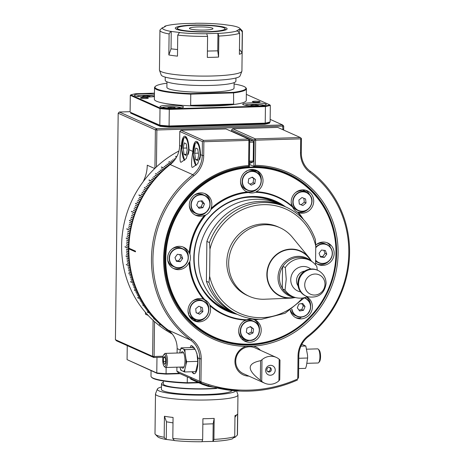 <?xml version="1.0" encoding="UTF-8"?>
<svg xmlns="http://www.w3.org/2000/svg" width="465" height="465" viewBox="0 0 465 465"><rect width="100%" height="100%" fill="white"/><g stroke="black" fill="none" stroke-linecap="round" stroke-linejoin="round"><path stroke-width="0.7" d="M190.894 377.929L190.743 379.173L191.115 378.057M240.08 391.088L208.25 386.38L202.566 384.456L190.743 379.173M306.296 296.193L305.598 295.88A14.142 13.38 -65.9 0 1 297.873 283.377A14.142 13.38 -65.9 0 1 317.159 270.072L317.857 270.386A14.142 13.38 -65.9 0 1 319.536 271.298C323.809 274.228 326 278.273 326.099 283.452C324.465 293.752 318.461 298.216 308.092 296.839A14.142 13.38 -65.9 0 1 306.296 296.193A14.142 13.38 -65.9 0 1 298.565 283.691A14.142 13.38 -65.9 0 1 317.857 270.386M324.989 284.237A10.602 10.032 -65.9 0 1 314.729 295.043A10.602 10.032 -65.9 0 1 304.726 284.836A10.602 10.032 -65.9 0 1 314.985 274.03A10.602 10.032 -65.9 0 1 324.989 284.237M286.231 279.238L285.051 290.026L282.615 288.939L282.296 286.568L282.517 268.479L282.889 266.422L285.324 267.509L286.231 279.238M307.499 296.658A20.03 18.955 -65.9 0 1 292.758 296.583A20.03 18.955 -65.9 0 1 285.051 290.026M311.817 261.51L308.533 257.511A24.413 23.099 114.1 0 0 290.811 249.443A24.413 23.099 114.1 0 0 267.189 274.321A24.413 23.099 114.1 0 0 290.218 297.815A24.413 23.099 114.1 0 0 290.48 297.809L295.653 297.594M311.062 260.592A24.767 23.436 114.1 0 0 308.795 257.279A24.767 23.436 114.1 0 0 290.811 249.095A24.767 23.436 114.1 0 0 266.852 274.333A24.767 23.436 114.1 0 0 290.212 298.164A24.767 23.436 114.1 0 0 290.48 298.158A24.767 23.436 114.1 0 0 294.467 297.641M308.795 257.279L292.311 237.185A37.584 35.567 114.1 0 0 279.93 227.705A37.584 35.567 114.1 0 0 265.015 224.764A37.584 35.567 114.1 0 0 229.576 255.105A37.584 35.567 114.1 0 0 249.194 296.304A37.584 35.567 114.1 0 0 264.108 299.245A37.584 35.567 114.1 0 0 264.515 299.233L290.48 298.158M279.93 227.705L278.058 226.862A37.584 35.567 114.1 0 0 263.149 223.927A37.584 35.567 114.1 0 0 227.705 254.268A37.584 35.567 114.1 0 0 247.328 295.467L249.194 296.304M315.537 264.841L315.764 246.107A57.026 53.963 114.1 0 0 263.382 204.664A57.026 53.963 114.1 0 0 209.948 249.24L209.622 276.222A57.026 53.963 114.1 0 0 262.004 317.671A57.026 53.963 114.1 0 0 302.517 298.007M261.423 319.286A58.916 55.748 -65.9 0 1 238.051 314.683A58.916 55.748 -65.9 0 1 208.983 282.4L209.622 276.222M208.983 282.4L206.396 281.238A58.916 55.748 114.1 0 0 235.459 313.52L238.051 314.683C245.479 317.984 253.297 319.525 261.499 319.304L285.126 313.259L304.529 297.635M315.764 246.107L315.415 239.649C310.062 224.583 300.332 213.749 286.219 207.152A58.916 55.748 -65.9 0 0 209.471 242.567L209.948 249.24M286.219 207.152L283.633 205.989A58.916 55.748 114.1 0 0 260.261 201.386A58.916 55.748 114.1 0 0 206.884 241.411L209.471 242.567M281.255 204.995A58.916 55.748 114.1 0 0 278.936 203.885A58.916 55.748 114.1 0 0 255.564 199.282A58.916 55.748 114.1 0 0 200.008 246.839A58.916 55.748 114.1 0 0 230.762 311.416A58.916 55.748 114.1 0 0 233.139 312.41M278.936 203.885L274.118 201.729A58.916 55.748 114.1 0 0 250.745 197.125A58.916 55.748 114.1 0 0 240.254 198.456M206.396 281.238L206.884 241.411M200.956 286.167A58.916 55.748 114.1 0 0 225.949 309.26L230.762 311.416M274.472 201.124A59.619 56.416 -65.9 0 1 281.401 205.053M233.273 312.48A59.619 56.416 -65.9 0 1 225.734 309.928M283.086 205.751A59.619 56.416 114.1 0 0 275.449 201.554A59.619 56.416 114.1 0 0 194.12 257.651A59.619 56.416 114.1 0 0 226.699 310.37A59.619 56.416 114.1 0 0 234.918 313.271M237.353 314.369A60.09 56.864 -65.9 0 1 193.806 257.726A60.09 56.864 -65.9 0 1 225.787 203.751A60.09 56.864 -65.9 0 1 285.527 206.844M210.035 305.772L209.756 304.831A64.333 60.874 114.1 0 0 246.892 319.763L245.747 320.135A64.804 61.322 -65.9 0 1 224.583 315.101A64.804 61.322 -65.9 0 1 210.035 305.772L209.825 305.679A11.782 11.148 -65.9 0 1 210.535 309.876A11.782 11.148 -65.9 0 1 194.463 320.96A11.782 11.148 -65.9 0 1 188.023 310.544A11.782 11.148 -65.9 0 1 203.478 299.204L203.687 299.297A64.804 61.322 -65.9 0 1 189.272 262.504L189.813 261.522A11.782 11.148 114.1 0 0 190.429 257.825A11.782 11.148 114.1 0 0 189.9 254.163L189.389 253.076A64.804 61.322 -65.9 0 1 204.716 215.405L204.507 215.312A64.804 61.322 114.1 0 0 189.179 252.983L189.389 253.076M189.813 261.522A64.333 60.874 114.1 0 0 204.803 299.78L204.397 299.594M209.756 304.831A11.782 11.148 114.1 0 0 204.803 299.78L203.687 299.297M258.767 319.316A64.804 61.322 -65.9 0 1 254.837 319.862L253.983 319.554A11.782 11.148 114.1 0 0 246.892 319.763M253.983 319.554A64.333 60.874 114.1 0 0 256.779 319.24M302.087 218.091A64.333 60.874 114.1 0 0 297.629 212.267L298.466 212.627A64.804 61.322 -65.9 0 1 303.471 219.527M292.677 207.216A64.333 60.874 114.1 0 0 255.541 192.283L256.407 191.789A64.804 61.322 -65.9 0 1 277.57 196.823A64.804 61.322 -65.9 0 1 292.119 206.152L292.677 207.216A11.782 11.148 114.1 0 0 297.629 212.267L298.257 212.534A11.782 11.148 -65.9 0 0 313.712 201.194A11.782 11.148 -65.9 0 0 307.272 190.778A11.782 11.148 -65.9 0 0 291.2 201.862A11.782 11.148 -65.9 0 0 291.863 205.931M248.45 192.493A64.333 60.874 114.1 0 0 210.918 209.639L211.226 208.547A64.804 61.322 -65.9 0 1 247.316 192.062L248.45 192.493A11.782 11.148 114.1 0 0 255.541 192.283M204.716 215.405L205.838 214.987A11.782 11.148 114.1 0 0 210.918 209.639M205.838 214.987A64.333 60.874 114.1 0 0 189.9 254.163M306.894 296.903A11.782 11.148 -65.9 0 1 312.422 306.859A11.782 11.148 -65.9 0 1 296.35 317.944A11.782 11.148 -65.9 0 1 290.212 310.37M310.672 306.487A11.782 11.148 114.1 0 0 310.684 306.08A11.782 11.148 114.1 0 0 306.516 297.042M315.77 245.02A11.782 11.148 -65.9 0 1 327.726 242.98A11.782 11.148 -65.9 0 1 334.166 253.402A11.782 11.148 -65.9 0 1 318.095 264.486A11.782 11.148 -65.9 0 1 315.561 262.888M330.057 246.874A84.833 80.276 114.1 0 0 329.952 245.276A11.782 11.148 114.1 0 0 326.843 242.631M188.331 257.296A11.782 11.148 114.1 0 0 188.342 256.889A11.782 11.148 114.1 0 0 182.757 246.898M189.272 262.504L189.063 262.411A11.782 11.148 -65.9 0 1 174.009 268.753A11.782 11.148 -65.9 0 1 167.569 258.337A11.782 11.148 -65.9 0 1 183.64 247.252A11.782 11.148 -65.9 0 1 189.179 252.983M208.785 309.504A11.782 11.148 114.1 0 0 208.797 309.097A11.782 11.148 114.1 0 0 203.211 299.105M254.843 319.862A11.782 11.148 -65.9 0 1 261.214 330.249A11.782 11.148 -65.9 0 1 245.136 341.339A11.782 11.148 -65.9 0 1 238.696 330.917A11.782 11.148 -65.9 0 1 245.386 320.112M259.458 329.877A11.782 11.148 114.1 0 0 259.476 329.47A11.782 11.148 114.1 0 0 254.047 319.577M315.747 247.351A10.015 9.474 -65.9 0 1 326.936 244.567L325.268 243.817A10.015 9.474 114.1 0 0 315.904 244.898M277.466 196.776A64.804 61.322 114.1 0 0 277.361 196.73A64.804 61.322 114.1 0 0 256.198 191.696L256.407 191.789M247.316 192.062L247.107 191.969A64.804 61.322 114.1 0 0 211.017 208.454L211.226 208.547M209.825 305.679A64.804 61.322 114.1 0 0 224.374 315.008A64.804 61.322 114.1 0 0 224.479 315.055M189.063 262.411A64.804 61.322 114.1 0 0 203.478 299.204M335.968 253.349A89.077 84.287 114.1 0 0 251.949 167.609A89.077 84.287 114.1 0 0 165.767 258.389A89.077 84.287 114.1 0 0 249.792 344.129A89.077 84.287 114.1 0 0 335.968 253.349M204.507 215.312A11.782 11.148 -65.9 0 1 195.753 215.301A11.782 11.148 -65.9 0 1 189.313 204.879A11.782 11.148 -65.9 0 1 205.391 193.795A11.782 11.148 -65.9 0 1 211.825 204.211A11.782 11.148 -65.9 0 1 211.017 208.454M247.107 191.969A11.782 11.148 -65.9 0 1 246.962 191.906A11.782 11.148 -65.9 0 1 240.521 181.484A11.782 11.148 -65.9 0 1 256.599 170.399A11.782 11.148 -65.9 0 1 263.039 180.821A11.782 11.148 -65.9 0 1 256.198 191.696M311.963 200.822A11.782 11.148 114.1 0 0 311.974 200.415A11.782 11.148 114.1 0 0 311.934 199.293A84.833 80.276 114.1 0 0 311.765 199.084M309.591 194.661A11.782 11.148 114.1 0 0 305.726 190.22M261.289 180.443A11.782 11.148 114.1 0 0 261.301 180.042A11.782 11.148 114.1 0 0 257.308 171.149A84.833 80.276 114.1 0 0 253.582 171.01L252.89 170.696A84.833 80.276 -65.9 0 1 254.378 170.731A10.602 10.032 -65.9 0 0 253.681 170.382A10.602 10.032 -65.9 0 0 250.647 169.591M253.902 170.486A84.833 80.276 -65.9 0 1 256.058 170.591L257.308 171.149M256.058 170.591A11.782 11.148 114.1 0 0 255.053 169.847M210.075 203.839A11.782 11.148 114.1 0 0 210.087 203.432A11.782 11.148 114.1 0 0 204.501 193.44M336.282 253.274A89.547 84.735 -65.9 0 1 214.121 337.526A89.547 84.735 -65.9 0 1 165.18 258.342A89.547 84.735 -65.9 0 1 287.341 174.084A89.547 84.735 -65.9 0 1 336.282 253.274M203.048 332.225A89.547 84.735 114.1 0 0 209.39 335.41L214.121 337.526M295.449 192.69A10.015 9.474 114.1 0 1 304.72 191.568A84.833 80.276 114.1 0 0 302.82 189.848M291.2 202.182A10.015 9.474 114.1 0 0 293.049 207.006A10.015 9.474 114.1 0 0 296.624 209.889L298.292 210.639A10.015 9.474 -65.9 0 1 294.717 207.756A10.015 9.474 -65.9 0 1 294.984 195.532A10.015 9.474 -65.9 0 1 306.481 192.359A10.015 9.474 -65.9 0 1 310.056 195.236A10.015 9.474 -65.9 0 1 309.783 207.471A10.015 9.474 -65.9 0 1 298.292 210.639C306.737 215.068 316.264 202.624 310.062 195.248L306.481 192.359L304.72 191.568M246.467 171.091L246.729 171.213A84.833 80.276 114.1 0 0 246.212 171.254M246.729 171.213A10.015 9.474 114.1 0 0 244.776 172.317M240.527 181.809A10.015 9.474 114.1 0 0 245.95 189.517L247.618 190.261A10.015 9.474 -65.9 0 1 242.55 178.647A10.015 9.474 -65.9 0 1 253.088 171.248A10.015 9.474 -65.9 0 1 255.808 171.98A10.015 9.474 -65.9 0 1 260.871 183.588A10.015 9.474 -65.9 0 1 250.35 190.999A10.015 9.474 -65.9 0 1 247.618 190.261L250.339 190.999C260.766 192.76 265.666 175.694 255.808 171.98L254.134 171.236A10.015 9.474 114.1 0 0 253.582 171.01M252.89 170.696A10.015 9.474 114.1 0 0 250.722 170.19A10.015 9.474 114.1 0 0 248.107 170.283M194.864 194.73L195.05 194.818A84.833 80.276 114.1 0 1 195.602 194.289M189.313 205.199A10.015 9.474 114.1 0 0 194.736 212.906L196.404 213.656A10.015 9.474 -65.9 0 1 194.783 196.805A10.015 9.474 -65.9 0 1 204.594 195.376A10.015 9.474 -65.9 0 1 206.239 212.209A10.015 9.474 -65.9 0 1 196.404 213.656C199.863 215.045 203.141 214.568 206.239 212.22C211.761 205.716 211.215 200.101 204.594 195.376L202.926 194.626A10.015 9.474 114.1 0 0 195.05 194.818M287.341 174.084L282.61 171.963A89.547 84.735 114.1 0 0 276.012 169.353M250.664 164.936A89.547 84.735 114.1 0 0 249.38 164.924M249.397 163.558L252.954 162.053L249.414 162.157M249.385 164.36L253.861 166.365L254.186 140.07L231.582 129.944L231.558 131.45M232.512 131.583A1.18 0.349 88.3 0 1 232.558 131.566A1.18 0.349 88.3 0 1 232.61 131.578L253.129 140.773A1.18 0.349 88.3 0 1 253.46 142.092L253.227 161.035A1.18 0.349 88.3 0 1 252.954 162.053M203.147 141.081L202.403 141.604L179.798 131.479L180.937 130.276L225.967 128.945L248.572 139.07L248.903 140.395L203.873 141.726L203.147 141.081L203.542 140.401L248.572 139.07L249.682 140.203L249.362 166.499A90.134 85.293 114.1 0 0 164.407 258.261A90.134 85.293 114.1 0 0 213.668 337.974A90.134 85.293 114.1 0 0 336.637 253.163A90.134 85.293 114.1 0 0 287.37 173.451A90.134 85.293 114.1 0 0 253.861 166.365L255.349 165.36A91.314 86.409 -65.9 0 1 338.107 253.286A91.314 86.409 -65.9 0 1 253.495 346.152A15.316 14.496 -65.9 0 1 260.452 350.314M292.491 176.619A90.134 85.293 114.1 0 0 284.917 172.405M211.255 336.84A90.134 85.293 114.1 0 0 219.439 339.688M248.891 376.121A15.316 14.496 -65.9 0 1 234.953 361.369A15.316 14.496 -65.9 0 1 246.031 346.373L253.495 346.152M246.031 346.373A91.314 86.409 -65.9 0 1 163.628 258.453A91.314 86.409 -65.9 0 1 248.595 165.557L248.903 140.395L249.682 140.203M231.582 129.944L232.721 128.741L255.326 138.866L254.186 140.07L255.657 140.192L255.349 165.36M300.349 137.535L255.326 138.866L255.657 140.192L300.686 138.861L301.082 138.181L300.349 137.535L277.745 127.41L232.721 128.741M176.921 367.176L176.869 371.186L200.944 381.817A135.501 128.218 114.1 0 0 297.751 378.952L298.547 377.411L298.809 355.806A23.564 22.297 114.1 0 1 308.214 336.73A103.689 98.115 -65.9 0 0 310.231 171.219A23.564 22.297 114.1 0 1 301.291 152.689L301.459 138.669L301.082 138.181M178.926 151.009A103.689 98.115 114.1 0 0 121.685 242.695A103.689 98.115 114.1 0 0 172.253 333.998M170.922 332.469L170.591 332.283M170.858 332.405L170.382 332.196A103.689 98.115 114.1 0 0 170.568 332.312M170.376 331.923L169.161 331.336M170.295 331.847L168.952 331.243A103.689 98.115 114.1 0 0 169.138 331.371M169.673 331.272L167.057 330.051M169.562 331.173L166.848 329.958A103.689 98.115 114.1 0 0 167.028 330.086M169.458 331.08A103.689 98.115 -65.9 0 1 168.417 330.336L166.331 329.4L168.237 330.202A103.689 98.115 -65.9 0 1 167.04 329.313L164.965 328.325M168.237 330.202L166.15 329.267A103.689 98.115 114.1 0 0 166.331 329.4M166.859 329.174A103.689 98.115 -65.9 0 1 165.68 328.261L163.593 327.267M165.505 328.121A103.689 98.115 -65.9 0 1 164.337 327.186L162.244 326.186M164.168 327.046A103.689 98.115 -65.9 0 1 163.017 326.087L159.524 324.454M159.571 324.494L162.878 325.907L159.367 324.384A103.689 98.115 114.1 0 0 159.542 324.529M162.849 325.942A103.689 98.115 -65.9 0 1 161.715 324.965L159.605 323.948M159.658 323.995L161.576 324.779L159.46 323.878A103.689 98.115 114.1 0 0 159.629 324.029M161.547 324.814A103.689 98.115 -65.9 0 1 160.437 323.814L158.315 322.791M158.379 322.844L160.297 323.628L158.181 322.727A103.689 98.115 114.1 0 0 158.35 322.879M160.268 323.663A103.689 98.115 -65.9 0 1 159.175 322.646L157.054 321.611M157.118 321.675L159.042 322.454L156.926 321.553A103.689 98.115 114.1 0 0 157.089 321.71M159.013 322.489A103.689 98.115 -65.9 0 1 157.931 321.449L155.81 320.408M155.88 320.478L157.804 321.257L155.688 320.356A103.689 98.115 114.1 0 0 155.845 320.513M157.775 321.292A103.689 98.115 -65.9 0 1 156.711 320.228L153.932 318.984L156.554 320.071A103.689 98.115 -65.9 0 1 155.513 318.99L153.386 317.938M156.554 320.071L153.776 318.821A103.689 98.115 114.1 0 0 153.932 318.984M153.462 318.019L155.391 318.792L153.276 317.891A103.689 98.115 114.1 0 0 153.427 318.054M155.362 318.827A103.689 98.115 -65.9 0 1 154.339 317.723L152.206 316.671M152.288 316.758L154.223 317.525L152.102 316.624A103.689 98.115 114.1 0 0 152.253 316.787M154.188 317.56A103.689 98.115 -65.9 0 1 153.188 316.438L151.055 315.38M151.137 315.473L153.072 316.235L150.951 315.334A103.689 98.115 114.1 0 0 151.102 315.502M153.037 316.27A103.689 98.115 -65.9 0 1 152.055 315.13L149.922 314.067M150.003 314.166L151.945 314.927L149.823 314.026A103.689 98.115 114.1 0 0 149.968 314.195M151.91 314.956A103.689 98.115 -65.9 0 1 150.951 313.799L147.422 312.114M147.504 312.213L150.84 313.596L147.329 312.067A103.689 98.115 114.1 0 0 147.469 312.242M150.805 313.625A103.689 98.115 -65.9 0 1 149.864 312.451L147.731 311.381M147.812 311.486L149.759 312.242L147.638 311.341A103.689 98.115 114.1 0 0 147.777 311.515M149.724 312.277A103.689 98.115 -65.9 0 1 148.806 311.079L146.667 310.01M146.754 310.12L148.701 310.87L146.58 309.969A103.689 98.115 114.1 0 0 146.719 310.149M148.666 310.905A103.689 98.115 -65.9 0 1 147.765 309.69L145.632 308.615M145.714 308.731L147.672 309.481L145.545 308.574A103.689 98.115 114.1 0 0 145.679 308.76M147.632 309.51A103.689 98.115 -65.9 0 1 146.754 308.283L144.621 307.202M144.702 307.319L146.661 308.068L144.539 307.162A103.689 98.115 114.1 0 0 144.667 307.348M146.626 308.097A103.689 98.115 -65.9 0 1 145.766 306.853L142.982 305.61L145.638 306.668A103.689 98.115 -65.9 0 1 144.801 305.406L142.674 304.319M145.638 306.668L142.86 305.418A103.689 98.115 114.1 0 0 142.982 305.61M142.755 304.441L144.72 305.191L142.592 304.284A103.689 98.115 114.1 0 0 142.714 304.47M144.679 305.214A103.689 98.115 -65.9 0 1 143.865 303.941L141.738 302.849M141.819 302.977L143.784 303.721L141.656 302.814A103.689 98.115 114.1 0 0 141.779 303.006M143.743 303.75A103.689 98.115 -65.9 0 1 142.953 302.459L140.825 301.361M140.907 301.494L142.877 302.238L140.75 301.326A103.689 98.115 114.1 0 0 140.866 301.523M142.836 302.262A103.689 98.115 -65.9 0 1 142.069 300.954L139.942 299.855M140.017 299.995L141.994 300.733L139.866 299.826A103.689 98.115 114.1 0 0 139.982 300.024M141.953 300.756A103.689 98.115 -65.9 0 1 141.209 299.437L137.692 297.71M137.768 297.856L141.139 299.216L137.617 297.681A103.689 98.115 114.1 0 0 137.727 297.879M141.098 299.239A103.689 98.115 -65.9 0 1 140.372 297.902L138.25 296.798M138.326 296.943L140.308 297.681L138.181 296.769A103.689 98.115 114.1 0 0 138.285 296.966M140.267 297.705A103.689 98.115 -65.9 0 1 139.564 296.356L137.442 295.246M137.518 295.397L139.5 296.129L137.378 295.217A103.689 98.115 114.1 0 0 137.477 295.42M139.465 296.153A103.689 98.115 -65.9 0 1 138.785 294.787L136.663 293.677M136.739 293.828L138.727 294.56L136.6 293.648A103.689 98.115 114.1 0 0 136.698 293.851M138.686 294.583A103.689 98.115 -65.9 0 1 138.029 293.206L135.914 292.096M135.983 292.253L137.977 292.979L135.85 292.067A103.689 98.115 114.1 0 0 135.943 292.27M137.936 293.002A103.689 98.115 -65.9 0 1 137.303 291.613L134.525 290.363L137.21 291.404A103.689 98.115 -65.9 0 1 136.605 290.003L134.49 288.881M137.21 291.404L134.431 290.154A103.689 98.115 114.1 0 0 134.525 290.363M134.559 289.05L136.559 289.771L134.431 288.858A103.689 98.115 114.1 0 0 134.519 289.067M136.518 289.794A103.689 98.115 -65.9 0 1 135.937 288.381L133.821 287.26M133.891 287.422L135.89 288.149L133.763 287.231A103.689 98.115 114.1 0 0 133.85 287.446M135.85 288.166A103.689 98.115 -65.9 0 1 135.292 286.742L133.182 285.62M133.246 285.789L135.251 286.51L133.124 285.591A103.689 98.115 114.1 0 0 133.205 285.806M135.21 286.527A103.689 98.115 -65.9 0 1 134.676 285.092L132.572 283.97M132.63 284.144L134.641 284.859L132.513 283.946A103.689 98.115 114.1 0 0 132.589 284.162M134.6 284.876A103.689 98.115 -65.9 0 1 134.089 283.435L130.595 281.685M130.653 281.86L134.06 283.197L130.537 281.656A103.689 98.115 114.1 0 0 130.613 281.877M134.013 283.214A103.689 98.115 -65.9 0 1 133.531 281.761L131.432 280.633M131.49 280.808L133.502 281.528L131.374 280.61A103.689 98.115 114.1 0 0 131.444 280.825M133.461 281.54A103.689 98.115 -65.9 0 1 133.002 280.075L130.903 278.948M130.956 279.128L132.978 279.843L130.851 278.924A103.689 98.115 114.1 0 0 130.915 279.145M132.938 279.86A103.689 98.115 -65.9 0 1 132.502 278.384L130.403 277.25M130.456 277.436L132.478 278.146L130.351 277.227A103.689 98.115 114.1 0 0 130.415 277.448M132.438 278.163A103.689 98.115 -65.9 0 1 132.031 276.681L129.938 275.547M129.985 275.733L132.014 276.443L129.886 275.524A103.689 98.115 114.1 0 0 129.944 275.745M131.973 276.454A103.689 98.115 -65.9 0 1 131.589 274.966L128.805 273.722L131.531 274.739A103.689 98.115 -65.9 0 1 131.171 273.246L129.084 272.106M131.531 274.739L128.747 273.496A103.689 98.115 114.1 0 0 128.805 273.722M129.131 272.298L131.165 273.007L129.038 272.083A103.689 98.115 114.1 0 0 129.084 272.31M131.118 273.019A103.689 98.115 -65.9 0 1 130.787 271.514L128.706 270.374M128.747 270.566L130.787 271.275L128.654 270.351A103.689 98.115 114.1 0 0 128.7 270.578M130.741 271.287A103.689 98.115 -65.9 0 1 130.433 269.776L128.352 268.636M128.392 268.828L130.433 269.537L128.305 268.613A103.689 98.115 114.1 0 0 128.346 268.84M130.392 269.549A103.689 98.115 -65.9 0 1 130.107 268.026L128.032 266.887M128.067 267.084L130.113 267.788L127.98 266.864A103.689 98.115 114.1 0 0 128.02 267.09M130.066 267.799A103.689 98.115 -65.9 0 1 129.811 266.276L126.346 264.509M126.381 264.707L129.822 266.038L126.3 264.486A103.689 98.115 114.1 0 0 126.335 264.719M129.776 266.044A103.689 98.115 -65.9 0 1 129.549 264.515L127.48 263.37M127.503 263.574L129.561 264.277L127.427 263.353A103.689 98.115 114.1 0 0 127.462 263.579M129.514 264.283A103.689 98.115 -65.9 0 1 129.311 262.748L127.247 261.603M127.271 261.807L129.328 262.51L127.195 261.586A103.689 98.115 114.1 0 0 127.224 261.812M129.282 262.516A103.689 98.115 -65.9 0 1 129.107 260.975L127.044 259.836M127.061 260.034L129.125 260.743L126.997 259.813A103.689 98.115 114.1 0 0 127.021 260.045M129.084 260.749A103.689 98.115 -65.9 0 1 128.933 259.203L126.869 258.058M126.887 258.261L128.956 258.964L126.823 258.034A103.689 98.115 114.1 0 0 126.846 258.267M128.91 258.97A103.689 98.115 -65.9 0 1 128.782 257.424L126.003 256.174L128.77 257.192A103.689 98.115 -65.9 0 1 128.666 255.64L126.614 254.495M128.77 257.192L125.986 255.948A103.689 98.115 114.1 0 0 126.003 256.174M126.625 254.698L128.7 255.401L126.567 254.471A103.689 98.115 114.1 0 0 126.585 254.704M128.654 255.407A103.689 98.115 -65.9 0 1 128.584 253.855L126.532 252.704M126.544 252.914L128.619 253.617L126.486 252.687A103.689 98.115 114.1 0 0 126.497 252.919M128.572 253.623A103.689 98.115 -65.9 0 1 128.526 252.065L126.48 250.92M126.486 251.129L128.567 251.827L126.434 250.897A103.689 98.115 114.1 0 0 126.439 251.129M128.52 251.832A103.689 98.115 -65.9 0 1 128.503 250.275L126.457 249.124M126.463 249.339L128.543 250.036L126.416 249.106A103.689 98.115 114.1 0 0 126.416 249.339M128.503 250.042A103.689 98.115 -65.9 0 1 128.509 248.479L125.079 246.712M125.073 246.921L128.555 248.246L125.033 246.688A103.689 98.115 114.1 0 0 125.027 246.921M128.509 248.246A103.689 98.115 -65.9 0 1 128.543 246.688L126.509 245.537M126.497 245.753L128.596 246.456L126.463 245.52A103.689 98.115 114.1 0 0 126.457 245.753M128.549 246.456A103.689 98.115 -65.9 0 1 128.607 244.892L126.573 243.747M126.567 243.962L128.666 244.66L126.532 243.724A103.689 98.115 114.1 0 0 126.521 243.956M128.619 244.66A103.689 98.115 -65.9 0 1 128.7 243.102L126.672 241.951M126.66 242.166L128.764 242.87L126.631 241.934A103.689 98.115 114.1 0 0 126.614 242.166M128.718 242.87A103.689 98.115 -65.9 0 1 128.828 241.306L126.806 240.161M126.788 240.376L128.892 241.073L126.759 240.138A103.689 98.115 114.1 0 0 126.742 240.37M128.846 241.073A103.689 98.115 -65.9 0 1 128.985 239.516L126.201 238.272L129.008 239.283A103.689 98.115 -65.9 0 1 129.171 237.725L127.154 236.58M129.008 239.283L126.224 238.034A103.689 98.115 114.1 0 0 126.201 238.272M127.125 236.795L129.241 237.499L127.108 236.557A103.689 98.115 114.1 0 0 127.085 236.79M129.194 237.493A103.689 98.115 -65.9 0 1 129.386 235.941L127.369 234.79M127.34 235.011L129.462 235.709L127.329 234.773A103.689 98.115 114.1 0 0 127.3 235.005M129.415 235.709A103.689 98.115 -65.9 0 1 129.63 234.157L127.619 233.006M127.59 233.227L129.706 233.93L127.579 232.988A103.689 98.115 114.1 0 0 127.544 233.221M129.665 233.924A103.689 98.115 -65.9 0 1 129.904 232.372L127.898 231.227M127.863 231.442L129.985 232.145L127.858 231.204A103.689 98.115 114.1 0 0 127.817 231.436M129.944 232.14A103.689 98.115 -65.9 0 1 130.212 230.594L126.817 228.827M126.776 229.047L130.299 230.373L126.776 228.809A103.689 98.115 114.1 0 0 126.73 229.036M130.252 230.367A103.689 98.115 -65.9 0 1 130.543 228.821L128.543 227.676M128.503 227.897L130.636 228.6L128.503 227.658A103.689 98.115 114.1 0 0 128.456 227.891M130.589 228.594A103.689 98.115 -65.9 0 1 130.909 227.054L128.915 225.909M128.869 226.13L131.002 226.833L128.875 225.891A103.689 98.115 114.1 0 0 128.822 226.118M130.961 226.827A103.689 98.115 -65.9 0 1 131.304 225.293L129.311 224.147M129.258 224.368L131.397 225.072L129.27 224.13A103.689 98.115 114.1 0 0 129.218 224.357M131.357 225.066A103.689 98.115 -65.9 0 1 131.723 223.537L129.735 222.392M129.683 222.613L131.828 223.322L129.694 222.375A103.689 98.115 114.1 0 0 129.642 222.601M131.781 223.31A103.689 98.115 -65.9 0 1 132.176 221.788L129.398 220.544L132.24 221.561A103.689 98.115 -65.9 0 1 132.659 220.044L130.677 218.905M132.24 221.561L129.456 220.317A103.689 98.115 114.1 0 0 129.398 220.544M130.619 219.125L132.769 219.835L130.636 218.887A103.689 98.115 114.1 0 0 130.572 219.114M132.723 219.823A103.689 98.115 -65.9 0 1 133.17 218.312L131.194 217.172M131.124 217.388L133.281 218.097L131.153 217.155A103.689 98.115 114.1 0 0 131.084 217.376M133.24 218.085A103.689 98.115 -65.9 0 1 133.711 216.585L131.734 215.446M131.665 215.667L133.821 216.376L131.694 215.429A103.689 98.115 114.1 0 0 131.624 215.65M133.781 216.365A103.689 98.115 -65.9 0 1 134.275 214.871L132.304 213.731M132.234 213.947L134.397 214.661L132.263 213.714A103.689 98.115 114.1 0 0 132.188 213.935M134.35 214.644A103.689 98.115 -65.9 0 1 134.873 213.162L131.514 211.401M131.438 211.616L134.995 212.953L131.473 211.383A103.689 98.115 114.1 0 0 131.392 211.604M134.949 212.941A103.689 98.115 -65.9 0 1 135.495 211.465L133.531 210.325M133.449 210.546L135.623 211.255L133.49 210.308A103.689 98.115 114.1 0 0 133.409 210.529M135.577 211.244A103.689 98.115 -65.9 0 1 136.146 209.773L134.187 208.64M134.1 208.855L136.274 209.57L134.147 208.622A103.689 98.115 114.1 0 0 134.06 208.843M136.233 209.558A103.689 98.115 -65.9 0 1 136.826 208.099L134.873 206.966M134.78 207.181L136.96 207.896L134.833 206.948A103.689 98.115 114.1 0 0 134.74 207.163M136.919 207.878A103.689 98.115 -65.9 0 1 137.535 206.431L135.582 205.298M135.489 205.518L137.669 206.233L135.542 205.28A103.689 98.115 114.1 0 0 135.449 205.501M137.628 206.216A103.689 98.115 -65.9 0 1 138.274 204.78L135.489 203.531A103.689 98.115 114.1 0 1 135.588 203.321L138.367 204.565A103.689 98.115 -65.9 0 1 139.035 203.135L136.948 202.205A103.689 98.115 114.1 0 1 137.047 201.99L139.134 202.926A103.689 98.115 -65.9 0 1 139.82 201.508L137.739 200.578A103.689 98.115 114.1 0 1 137.843 200.363L139.93 201.299A103.689 98.115 -65.9 0 1 140.639 199.892L138.553 198.962A103.689 98.115 114.1 0 1 138.663 198.753L140.744 199.683A103.689 98.115 -65.9 0 1 141.482 198.293L139.395 197.358A103.689 98.115 114.1 0 1 139.506 197.154L141.593 198.084A103.689 98.115 -65.9 0 1 142.348 196.707L138.872 195.149A103.689 98.115 114.1 0 1 138.989 194.945L142.464 196.503A103.689 98.115 -65.9 0 1 143.243 195.137L141.157 194.201A103.689 98.115 114.1 0 1 141.279 193.998L143.365 194.934A103.689 98.115 -65.9 0 1 144.167 193.58L142.081 192.644A103.689 98.115 114.1 0 1 142.203 192.44L144.284 193.376A103.689 98.115 -65.9 0 1 145.109 192.039L143.022 191.103A103.689 98.115 114.1 0 1 143.15 190.906L145.237 191.836A103.689 98.115 -65.9 0 1 146.08 190.511L143.993 189.581A103.689 98.115 114.1 0 1 144.121 189.383L146.208 190.319A103.689 98.115 -65.9 0 1 147.079 189.005L144.295 187.761A103.689 98.115 114.1 0 1 144.429 187.564L147.207 188.807A103.689 98.115 -65.9 0 1 148.097 187.517L146.01 186.581A103.689 98.115 114.1 0 1 146.144 186.389L148.23 187.319A103.689 98.115 -65.9 0 1 149.143 186.041L147.056 185.105A103.689 98.115 114.1 0 1 147.196 184.919L149.282 185.849A103.689 98.115 -65.9 0 1 150.212 184.588L148.126 183.652A103.689 98.115 114.1 0 1 148.265 183.466L150.352 184.402A103.689 98.115 -65.9 0 1 151.299 183.152L149.213 182.216A103.689 98.115 114.1 0 1 149.358 182.03L151.445 182.966A103.689 98.115 -65.9 0 1 152.415 181.734L148.94 180.176A103.689 98.115 114.1 0 1 149.085 179.99L152.567 181.548A103.689 98.115 -65.9 0 1 153.555 180.333L151.468 179.403A103.689 98.115 114.1 0 1 151.619 179.223L153.706 180.153A103.689 98.115 -65.9 0 1 154.717 178.955L152.63 178.025A103.689 98.115 114.1 0 1 152.782 177.845L154.868 178.781A103.689 98.115 -65.9 0 1 155.897 177.601L153.81 176.665A103.689 98.115 114.1 0 1 153.967 176.491L156.054 177.427A103.689 98.115 -65.9 0 1 157.1 176.264L155.014 175.328A103.689 98.115 114.1 0 1 155.176 175.154L157.263 176.09A103.689 98.115 -65.9 0 1 158.327 174.945L155.548 173.701A103.689 98.115 114.1 0 1 155.711 173.532L158.489 174.776A103.689 98.115 -65.9 0 1 159.576 173.648L157.49 172.718A103.689 98.115 114.1 0 1 157.652 172.55L159.739 173.486A103.689 98.115 -65.9 0 1 160.844 172.376L158.757 171.446A103.689 98.115 114.1 0 1 158.925 171.277L161.012 172.213A103.689 98.115 -65.9 0 1 162.134 171.126L160.047 170.196A103.689 98.115 114.1 0 1 160.216 170.033L162.302 170.969A103.689 98.115 -65.9 0 1 163.442 169.899L161.355 168.964A103.689 98.115 114.1 0 1 161.524 168.807L163.61 169.742A103.689 98.115 -65.9 0 1 164.767 168.696L161.291 167.138A103.689 98.115 114.1 0 1 161.465 166.981L164.941 168.539A103.689 98.115 -65.9 0 1 166.115 167.516L164.029 166.58A103.689 98.115 114.1 0 1 164.203 166.429L166.29 167.359A103.689 98.115 -65.9 0 1 167.481 166.354L165.395 165.418A103.689 98.115 114.1 0 1 165.575 165.273L167.662 166.208A103.689 98.115 -65.9 0 1 168.865 165.22L166.778 164.285A103.689 98.115 114.1 0 1 166.958 164.139L169.045 165.075A103.689 98.115 -65.9 0 1 170.266 164.11L168.179 163.18A103.689 98.115 114.1 0 1 168.365 163.035L170.452 163.971A103.689 98.115 -65.9 0 1 171.684 163.029L168.905 161.779A103.689 98.115 114.1 0 1 169.091 161.64L171.87 162.89A103.689 98.115 -65.9 0 1 172.887 162.14M173.067 161.942L171.033 161.035A103.689 98.115 114.1 0 1 171.225 160.896L173.213 161.791M174.119 160.733L172.486 160.001A103.689 98.115 114.1 0 1 172.678 159.867L174.247 160.57M175.061 159.483L173.957 158.989A103.689 98.115 114.1 0 1 174.148 158.861L175.177 159.321M175.904 158.216L175.439 158.007A103.689 98.115 114.1 0 1 175.636 157.885L176.003 158.048M176.654 156.926L175.549 156.432A103.689 98.115 114.1 0 1 175.747 156.31L176.741 156.752M135.629 203.339L138.407 204.583M137.088 202.008L139.134 202.926M139.547 197.172L141.593 198.084M138.698 198.77L140.744 199.683M137.878 200.386L139.93 201.299M146.184 186.413L148.23 187.319M147.231 184.942L149.282 185.849M144.162 189.406L146.208 190.319M144.464 187.587L147.242 188.837M149.393 182.059L151.445 182.966M148.3 183.489L150.352 184.402M164.232 166.464L166.29 167.359M168.388 163.07L170.452 163.971M169.115 161.681L171.899 162.924M165.598 165.308L167.662 166.208M166.987 164.18L169.045 165.075M158.954 171.312L161.012 172.213M160.245 170.068L162.302 170.969M155.74 173.561L158.524 174.811M157.681 172.585L159.739 173.486M143.185 190.929L145.237 191.836M142.238 192.464L144.284 193.376M141.314 194.021L143.365 194.934M161.553 168.842L163.61 169.742M152.816 177.874L154.868 178.781M151.654 179.252L153.706 180.153M155.205 175.189L157.263 176.09M154.002 176.52L156.054 177.427M175.66 157.92L175.991 158.071M174.172 158.902L175.16 159.344M172.701 159.908L174.23 160.588M171.248 160.937L173.195 161.808M175.77 156.345L176.729 156.781M161.494 167.016L164.941 168.539M149.12 180.019L152.567 181.548M139.023 194.963L142.464 196.503M180.937 130.276L203.542 140.401M249.362 166.499L248.595 165.557M185.332 136.303A12.962 3.813 -91.7 0 0 184.791 136.193A12.962 3.813 -91.7 0 0 181.379 146.277C179.996 154.793 179.711 160.07 180.525 162.122L181.152 162.233L186.25 158.559L188.999 149.695A12.962 3.813 -91.7 0 0 185.332 136.303M196.811 141.447A12.962 3.813 -91.7 0 0 196.271 141.331A12.962 3.813 -91.7 0 0 192.859 151.421C191.475 159.931 191.191 165.215 191.999 167.261L192.632 167.371L197.724 163.703L200.479 154.833A12.962 3.813 -91.7 0 0 196.811 141.447M203.873 141.726L203.705 155.74A24.744 23.413 -65.9 0 1 193.835 175.776A102.509 96.999 114.1 0 0 152.933 258.767A102.509 96.999 114.1 0 0 191.836 339.398A24.744 23.413 -65.9 0 1 201.223 358.864L200.944 381.817L201.328 383.207L178.723 373.081L176.869 371.186M297.472 380.015A136.675 129.334 -65.9 0 1 201.328 383.207L199.473 381.317L199.747 358.742A23.564 22.297 114.1 0 0 190.807 340.206A103.689 98.115 -65.9 0 1 151.462 258.645A103.689 98.115 -65.9 0 1 192.83 174.701A23.564 22.297 114.1 0 0 202.229 155.618L202.403 141.604M179.798 131.479L179.624 145.493A23.564 22.297 -65.9 0 1 170.225 164.569A103.689 98.115 114.1 0 0 128.863 248.171L135.466 251.129A103.689 98.115 114.1 0 0 135.466 251.478A103.689 98.115 114.1 0 0 135.46 251.832L128.852 248.868A103.689 98.115 114.1 0 0 168.202 330.08A23.564 22.297 -65.9 0 1 177.148 348.616L177.089 353.022M128.852 248.868L135.46 251.617M129.165 248.792L129.171 248.095M298.547 377.411L297.751 378.952L298.03 355.998A24.744 23.413 -65.9 0 1 307.906 335.963A102.509 96.999 114.1 0 0 309.905 172.335A24.744 23.413 -65.9 0 1 300.512 152.875L300.686 138.861M276.233 357.382L255.018 347.878A14.142 13.38 114.1 0 0 249.409 346.774A14.142 13.38 114.1 0 0 235.726 361.183A14.142 13.38 114.1 0 0 243.457 373.686L264.672 383.189A14.142 13.38 -65.9 0 1 261.725 381.347L260.342 380.19C246.764 369.948 246.845 363.45 260.58 360.695L261.987 359.73A14.142 13.38 -65.9 0 1 270.618 356.277A14.142 13.38 -65.9 0 1 276.233 357.382A14.142 13.38 -65.9 0 1 279.174 359.224L279.982 360.125L279.756 379.673L279.994 360.108M279.744 379.614L278.913 380.841A14.142 13.38 -65.9 0 1 270.281 384.293A14.142 13.38 -65.9 0 1 264.672 383.189M190.144 347.605L191.039 345.536L191.563 345.664C194.399 346.977 196.503 351.052 197.875 357.899A14.142 4.156 88.3 0 1 194.213 373.732A14.142 4.156 88.3 0 1 193.626 373.61A14.142 4.156 88.3 0 1 192.004 371.756M192.487 346.28A14.142 4.156 -91.7 0 0 191.737 347.558M192.452 371.744A14.142 4.156 -91.7 0 0 194.074 373.598A14.142 4.156 -91.7 0 0 194.44 373.709M194.428 348.436L192.155 347.547L181.083 347.872L180.275 350.319A11.782 3.464 88.3 0 1 181.676 348.302L181.083 347.872M181.379 370.634A11.782 3.464 88.3 0 1 180.048 367.356L180.786 370.204L184.628 371.977L184.803 369.547L186.698 361.694L197.77 361.369L196.869 353.063M184.628 371.977L195.701 371.651L197.596 363.799L197.77 361.369M301.808 344.338L305.842 346.001L307.528 355.155L307.638 358.015L298.78 358.277M305.842 346.001L300.919 346.146M307.638 358.015L306.394 365.891L305.592 368.356L298.652 368.559M306.633 349.186L317.63 348.86A7.068 2.081 88.3 0 1 318.281 349.186A7.068 2.081 88.3 0 1 318.717 349.814A7.068 2.081 88.3 0 1 319.926 356.649A7.068 2.081 88.3 0 1 318.676 362.63A7.068 2.081 88.3 0 1 318.048 362.991L306.9 363.322M318.281 349.186L319.124 350.064A6.121 1.802 88.3 0 1 319.507 350.604A6.121 1.802 88.3 0 1 320.554 356.527A6.121 1.802 88.3 0 1 319.472 361.706L318.676 362.63M270.392 375.249A5.01 4.743 114.1 0 0 275.233 370.146A5.01 4.743 114.1 0 0 270.508 365.321A5.01 4.743 114.1 0 0 265.666 370.425A5.01 4.743 114.1 0 0 270.392 375.249M269.125 367.344A2.354 2.232 114.1 0 0 268.131 371.831A2.354 2.232 114.1 0 0 271.287 370.111A2.354 2.232 114.1 0 0 269.125 367.344M267.648 371.529A2.354 2.232 114.1 0 0 269.514 367.367M197.538 160.57L198.642 155.322L197.753 149.038L195.765 148.004L194.666 153.252L195.55 159.536L197.538 160.57M198.334 153.142L194.666 153.252M197.77 159.472L195.55 159.536M186.064 155.426L187.163 150.183L186.279 143.9L184.291 142.865L183.187 148.114L184.076 154.392L186.064 155.426M186.854 148.004L183.187 148.114M186.291 154.328L184.076 154.392M183.396 371.564A11.782 3.464 -91.7 0 0 184.803 369.547M181.054 352.906A8.289 2.435 88.3 0 1 182.64 351.72A8.289 2.435 88.3 0 1 183.053 352.028A8.289 2.435 88.3 0 1 184.977 359.864A8.289 2.435 88.3 0 1 183.518 367.798A8.289 2.435 88.3 0 1 182.437 368.146A8.289 2.435 88.3 0 1 181.472 367.036M183.698 349.232A11.782 3.464 88.3 0 1 185.029 352.517L184.925 349.645L181.676 348.302M180.275 350.319L179.746 352.947M186.698 361.694L185.959 358.846A11.782 3.464 88.3 0 1 185.89 364.147M185.959 358.846L185.029 352.517M183.605 352.842A7.068 2.081 -91.7 0 0 183.495 352.83L165.22 353.377A7.068 2.081 -91.7 0 0 164.593 353.737L163.802 354.661A6.121 1.802 -91.7 0 0 162.831 362.037A6.121 1.802 -91.7 0 0 164.145 366.304A6.121 1.802 -91.7 0 0 165.889 364.891A6.121 1.802 -91.7 0 0 166.226 358.899A6.121 1.802 -91.7 0 0 163.802 354.661M164.145 366.304L164.994 367.181A7.068 2.081 -91.7 0 0 165.639 367.507L183.913 366.966A7.068 2.081 -91.7 0 0 184.024 366.955M165.639 367.507A7.068 2.081 -91.7 0 0 167.394 358.631A7.068 2.081 -91.7 0 0 165.22 353.377M184.925 349.645L195.044 349.343M164.732 356.556L163.61 357.597L163.401 361.508L164.319 364.38L165.447 363.339L165.65 359.428L164.732 356.556M165.546 361.445L163.401 361.508M165.052 357.55L163.61 357.597M154.926 168.347L155.397 129.88L156.536 128.683L282.615 124.951L283.726 126.085L283.679 130.066M282.906 129.723L282.615 124.951L270.159 119.366M130.107 111.693L119.325 112.013L156.536 128.683L156.874 130.008L156.42 166.941M283.726 126.085L156.874 130.008L155.397 129.88L118.186 113.216L119.325 112.013M118.186 113.216L115.419 339.694L116.529 340.828L153.741 357.498L154.107 356.486L163.116 356.219M162.913 357.23L153.741 357.498L152.63 356.364L154.107 356.486L154.531 321.617M180.095 373.697L166.075 374.11A76.115 10.253 -179.3 0 1 157.176 373.372L127.079 359.631L156.781 372.942A76.585 10.311 0.7 0 0 166.052 373.709L179.257 373.319M198.828 382.788L187.232 383.131A45.483 6.126 -179.3 0 1 151.869 377.545L151.41 377.08A45.954 6.19 0.7 0 0 187.256 382.73L197.985 382.41M215.655 388.24A33.579 4.522 -179.3 0 1 206.762 388.705A33.579 4.522 -179.3 0 1 163.273 383.858L163.308 380.98M216.638 388.449A35.346 4.76 -179.3 0 1 207.28 388.943A35.346 4.76 -179.3 0 1 161.506 383.834A35.346 4.76 -179.3 0 1 163.291 382.37M161.506 383.834L161.436 389.374A35.346 4.76 0.7 0 0 207.216 394.477A35.346 4.76 0.7 0 0 231.965 390.681M161.465 387.008A39.473 5.318 0.7 0 0 157.368 389.054A39.473 5.318 0.7 0 0 208.43 395.023A39.473 5.318 0.7 0 0 235.935 390.943M236.551 390.978L237.911 394.692A41.24 5.551 -179.3 0 1 237.958 394.977A41.24 5.551 -179.3 0 1 208.895 399.929A41.24 5.551 -179.3 0 1 155.49 393.971A41.24 5.551 -179.3 0 1 155.548 393.686L157.368 389.054M213.917 439.396A41.24 5.551 0.7 0 0 234.726 436.623L232.372 438.861A38.88 5.237 -179.3 0 1 213.185 441.419L213.917 439.396L214.173 418.384A41.24 5.551 -179.3 0 1 208.669 418.605A41.24 5.551 -179.3 0 1 202.914 418.715L202.659 439.727L201.926 441.75A38.88 5.237 -179.3 0 1 174.404 440.576L172.811 438.454A41.24 5.551 0.7 0 0 202.659 439.727M233.564 437.728L234.988 437.344L237.342 435.106L237.598 414.094A41.24 5.551 -179.3 0 1 236.563 414.949A41.24 5.551 -179.3 0 1 234.982 415.611L234.726 436.623M237.342 435.106A41.24 5.551 0.7 0 0 237.476 434.67L237.958 394.977M155.49 393.971L155.002 433.665A41.24 5.551 0.7 0 0 155.38 434.42A41.24 5.551 0.7 0 0 164.174 437.274L165.761 439.39L174.294 440.425M165.761 439.39A38.88 5.237 -179.3 0 1 157.681 436.745L155.38 434.42M201.961 441.645L213.185 441.419M214.173 418.384L213.179 423.801L212.97 441.32M213.179 423.801L202.85 424.179M173.003 422.883L166.476 421.807L166.261 439.326M236.563 414.949L234.959 417.349M172.811 438.454L173.067 417.442A41.24 5.551 -179.3 0 1 164.43 416.262L164.174 437.274M166.476 421.807L164.43 416.262M187.331 376.935L187.232 383.131M151.061 370.634L150.991 376.232A45.954 6.19 0.7 0 0 151.41 377.08M166.075 374.11L166.127 367.495M157.176 373.372L156.781 372.942L156.972 357.405M127.079 359.631L127.247 345.635M115.419 339.694L152.63 356.364L153.072 320.292M160.193 126.341L160.204 125.643L130.601 112.379L130.595 113.082L160.193 126.341A76.115 10.253 0.7 0 0 169.097 127.079L264.911 124.242A76.115 10.253 0.7 0 0 269.607 123.103L269.619 122.4A76.115 10.253 -179.3 0 1 264.916 123.545L169.103 126.381A76.115 10.253 -179.3 0 1 160.204 125.643L159.809 125.213A76.585 10.311 0.7 0 0 169.08 125.98L169.283 109.403A76.585 10.311 -179.3 0 1 160.012 108.636L160.413 108.13A76.115 10.253 0.7 0 0 169.318 108.868L265.131 106.032A76.115 10.253 0.7 0 0 269.834 104.887L246.345 94.366M154.519 87.641L154.374 99.318A45.954 6.19 0.7 0 0 213.888 105.956A45.954 6.19 0.7 0 0 246.27 100.44L246.415 88.769A45.954 6.19 -179.3 0 1 233.796 92.866L190.784 94.139A45.954 6.19 -179.3 0 1 154.519 87.641A45.954 6.19 -179.3 0 1 154.955 86.81L155.426 86.356A45.483 6.126 0.7 0 0 190.766 93.605L233.546 92.337A45.483 6.126 0.7 0 0 245.537 87.455A45.483 6.126 0.7 0 0 234.098 84.02M259.918 101.608A3.889 0.523 0.7 0 0 255.628 101.196A3.889 0.523 0.7 0 0 252.315 101.672A3.889 0.523 0.7 0 0 252.489 101.829A3.889 0.523 0.7 0 0 256.785 102.242A3.889 0.523 0.7 0 0 260.092 101.765A3.889 0.523 0.7 0 0 259.918 101.608M148.155 97.929A3.889 0.523 0.7 0 0 143.865 97.516A3.889 0.523 0.7 0 0 140.552 97.993A3.889 0.523 0.7 0 0 140.726 98.15A3.889 0.523 0.7 0 0 145.022 98.563A3.889 0.523 0.7 0 0 148.329 98.086A3.889 0.523 0.7 0 0 148.155 97.929M154.45 93.169L135.518 93.727A76.115 10.253 0.7 0 0 130.816 94.872L160.413 108.13M265.759 104.05A11.782 1.587 0.7 0 0 252.751 102.794A11.782 1.587 0.7 0 0 242.718 104.236A11.782 1.587 0.7 0 0 243.247 104.718A11.782 1.587 0.7 0 0 256.25 105.974A11.782 1.587 0.7 0 0 266.282 104.526A11.782 1.587 0.7 0 0 265.759 104.05M154.438 94.349A11.782 1.587 0.7 0 0 141.622 93.854A11.782 1.587 0.7 0 0 134.362 95.232A11.782 1.587 0.7 0 0 134.891 95.709A11.782 1.587 0.7 0 0 154.409 96.61M182.978 106.502A11.782 1.587 0.7 0 0 169.969 105.241A11.782 1.587 0.7 0 0 159.937 106.688A11.782 1.587 0.7 0 0 160.466 107.165A11.782 1.587 0.7 0 0 173.468 108.426A11.782 1.587 0.7 0 0 183.501 106.979A11.782 1.587 0.7 0 0 182.978 106.502M190.65 105.346L233.657 104.073A45.954 6.19 -179.3 0 1 213.894 105.485A45.954 6.19 -179.3 0 1 190.65 105.346L190.766 93.605M173.689 108.421L175.532 108.24L174.852 107.688L171.027 107.45L167.882 107.764L169.208 108.351M174.84 108.304L174.852 107.688M171.01 108.409L171.027 107.45M148.864 96.953L150.154 96.499L147.556 96.046L143.528 96.086L142.11 96.586L143.947 96.912M147.544 96.97L147.556 96.046M143.522 96.836L143.528 96.086M257.221 105.956L258.511 105.509L255.907 105.049L251.885 105.096L250.461 105.59L252.303 105.915M255.895 105.974L255.907 105.049M251.873 105.84L251.885 105.096M166.947 83.194A45.483 6.126 0.7 0 0 155.426 86.356M166.964 81.811L166.894 87.327A33.579 4.522 0.7 0 0 210.383 92.18A33.579 4.522 0.7 0 0 234.052 88.147L234.116 82.63M165.249 77.132L165.215 80.3A35.346 4.76 0.7 0 0 210.988 85.409A35.346 4.76 0.7 0 0 235.9 81.166L235.941 77.992M241.864 71.314L240.039 75.946A39.473 5.318 -179.3 0 1 212.273 80.416A39.473 5.318 -179.3 0 1 161.204 74.987L159.495 70.308A41.24 5.551 0.7 0 0 212.854 75.981A41.24 5.551 0.7 0 0 241.864 71.314A41.24 5.551 0.7 0 0 241.916 71.029L242.405 31.335A41.24 5.551 -179.3 0 1 242.271 31.771L239.975 29.341L239.266 29.307L236.65 30.824L237.359 30.853L239.655 33.288A41.24 5.551 -179.3 0 1 218.841 36.061L217.951 33.317L206.698 33.649L207.588 36.398L207.332 57.41A41.24 5.551 0.7 0 0 213.08 57.3A41.24 5.551 0.7 0 0 218.585 57.079L218.841 36.061M159.931 30.33A41.24 5.551 -179.3 0 1 160.065 29.894L162.419 27.656A38.88 5.237 0.7 0 0 170.748 31.388L169.103 33.939A41.24 5.551 -179.3 0 1 159.931 30.33L159.448 70.023A41.24 5.551 0.7 0 0 159.495 70.308M207.588 36.398A41.24 5.551 -179.3 0 1 177.74 35.125L179.391 32.573L179.885 32.504L170.748 31.388M169.103 33.939L168.842 54.957A41.24 5.551 0.7 0 0 177.485 56.137L177.74 35.125M162.419 27.656L163.128 27.685L165.743 26.174L165.034 26.139A38.88 5.237 0.7 0 1 184.221 23.581L195.445 23.355M208.849 31.928A25.924 3.493 0.7 0 0 227.036 28.539A25.924 3.493 0.7 0 0 193.545 25.069A25.924 3.493 0.7 0 0 175.357 27.912A25.924 3.493 0.7 0 0 208.849 31.928M239.975 29.341A38.88 5.237 0.7 0 0 239.725 28.255A38.88 5.237 0.7 0 0 231.646 25.61L223.002 24.424A38.88 5.237 0.7 0 0 195.48 23.25M179.391 32.573A38.88 5.237 0.7 0 0 206.913 33.747M218.166 33.416A38.88 5.237 0.7 0 0 237.359 30.853M219.556 26.674A23.831 3.208 0.7 0 0 194.027 25.354A23.831 3.208 0.7 0 0 177.444 27.958A23.831 3.208 0.7 0 0 182.838 30.324A23.831 3.208 0.7 0 0 210.128 31.579A23.831 3.208 0.7 0 0 224.955 28.539A23.831 3.208 0.7 0 0 219.556 26.674M192.121 29.4A11.782 1.587 -179.3 0 1 189.412 28.353A11.782 1.587 -179.3 0 1 197.212 26.958A11.782 1.587 -179.3 0 1 210.273 27.598A11.782 1.587 -179.3 0 1 212.976 28.644A11.782 1.587 -179.3 0 1 205.181 30.039A11.782 1.587 -179.3 0 1 192.121 29.4M168.842 54.957L171.033 48.842L171.242 31.324M171.033 48.842L177.566 49.557M207.407 51.069L217.736 50.836L217.951 33.317M239.219 32.829L239.266 29.307M239.725 28.255L242.032 30.58A41.24 5.551 -179.3 0 1 242.405 31.335M165.034 26.139L163.843 27.272M217.736 50.836L218.585 57.079M239.655 33.288L239.394 54.306A41.24 5.551 0.7 0 0 242.015 52.789L242.271 31.771M239.458 49.313L242.015 52.789M233.657 104.073L233.546 92.337M245.537 87.455L245.997 87.92A45.954 6.19 -179.3 0 1 246.415 88.769M130.601 112.379L159.809 125.213L160.012 108.636L130.305 95.325L130.816 94.872M169.318 108.868L169.283 109.403L265.434 106.555L265.23 123.132A76.585 10.311 0.7 0 0 270.124 121.946L270.328 105.369A76.585 10.311 -179.3 0 1 265.434 106.555L265.131 106.032M269.834 104.887L270.328 105.369M130.107 111.902L130.305 95.325M169.097 127.079L169.08 125.98L265.23 123.132L264.911 124.242M270.124 121.946L269.619 122.4M148.149 315.392L145.452 314.183L145.429 312.346M143.668 181.048L143.115 181.78M143.511 180.978C145.911 176.066 147.167 170.806 147.271 165.209L154.723 168.545M194.905 214.871A11.782 11.148 114.1 0 0 206.373 212.11M251.251 169.522A10.602 10.032 -65.9 0 1 253.123 170.138L253.681 170.382M246.113 191.475A11.782 11.148 114.1 0 0 257.581 188.714M303.354 190.325A10.602 10.032 -65.9 0 1 303.802 190.511L304.354 190.76A10.602 10.032 -65.9 0 1 307.196 192.719M296.966 211.912A11.782 11.148 114.1 0 0 308.254 209.093M243.695 340.549A11.782 11.148 114.1 0 0 249.583 340.485M255.157 338.619A84.833 80.276 114.1 0 0 255.262 338.607A11.782 11.148 114.1 0 0 255.756 338.148M241.899 339.084A84.833 80.276 114.1 0 0 244.625 339.171M238.696 331.237A10.015 9.474 114.1 0 0 244.119 338.944L248.513 340.432C258.935 342.194 263.841 325.128 253.977 321.414A10.015 9.474 -65.9 0 1 259.046 333.021A10.015 9.474 -65.9 0 1 248.525 340.432A10.015 9.474 -65.9 0 1 245.793 339.694A10.015 9.474 -65.9 0 1 240.725 328.075A10.015 9.474 -65.9 0 1 251.263 320.681A10.015 9.474 -65.9 0 1 253.977 321.414L252.309 320.664A10.015 9.474 114.1 0 0 249.595 319.932A10.015 9.474 114.1 0 0 242.951 321.751M193.022 320.176A11.782 11.148 114.1 0 0 195.062 320.525A84.833 80.276 -65.9 0 1 193.527 319.182M193.539 318.612A84.833 80.276 114.1 0 0 196.317 321.083L195.062 320.525M196.317 321.083A11.782 11.148 114.1 0 0 205.082 317.775M188.371 313.555L188.749 313.724A84.833 80.276 114.1 0 1 188.29 313.207M190.243 317.554A10.602 10.032 -65.9 0 0 191.952 318.548L192.51 318.798A10.602 10.032 -65.9 0 0 193.94 319.304A84.833 80.276 -65.9 0 1 192.841 318.298A10.015 9.474 114.1 0 1 192.748 318.258L195.114 319.316A10.015 9.474 -65.9 0 1 191.539 316.438A10.015 9.474 -65.9 0 1 191.807 304.215A10.015 9.474 -65.9 0 1 203.304 301.041A10.015 9.474 -65.9 0 1 206.879 303.918A10.015 9.474 -65.9 0 1 206.617 316.148A10.015 9.474 -65.9 0 1 195.114 319.316C203.56 323.75 213.092 311.306 206.89 303.924L203.304 301.041L201.636 300.291A10.015 9.474 114.1 0 0 192.278 301.372M188.72 314.706A10.015 9.474 114.1 0 0 189.174 315.38A10.015 9.474 114.1 0 0 192.748 318.258M167.813 260.911L168.109 261.045A84.833 80.276 114.1 0 0 168.15 262.161M168.109 261.045A10.015 9.474 114.1 0 0 172.992 266.364L174.66 267.113A10.015 9.474 -65.9 0 1 169.283 256.947A10.015 9.474 -65.9 0 1 182.85 248.833A10.015 9.474 -65.9 0 1 188.226 258.993A10.015 9.474 -65.9 0 1 174.66 267.113C181.6 268.985 186.128 266.282 188.232 259.005C188.633 254.297 186.837 250.908 182.85 248.833L181.181 248.083A10.015 9.474 114.1 0 0 171.818 249.164M173.154 268.328A11.782 11.148 114.1 0 0 184.622 265.567M317.24 264.062A11.782 11.148 114.1 0 0 328.714 261.301M295.496 317.514A11.782 11.148 114.1 0 0 300.367 318.002A84.833 80.276 114.1 0 0 301.407 317.066M290.445 310.219A10.015 9.474 114.1 0 0 295.333 315.555L297.001 316.299A10.015 9.474 -65.9 0 1 291.689 309.399M188.023 310.864A10.015 9.474 114.1 0 0 188.749 313.724M315.578 261.243A10.015 9.474 114.1 0 0 317.078 262.097L318.746 262.841A10.015 9.474 -65.9 0 1 315.59 260.481M174.968 257.587L176.409 261.278L180.269 261.696L182.681 258.418L181.24 254.727L177.38 254.309L174.968 257.587M179.74 254.564L180.943 257.639L182.681 258.418M180.943 257.639L178.531 260.917L180.269 261.696M178.531 260.917L176.165 260.662M196.154 312.759L199.735 314.206L202.862 311.655L202.409 307.661L198.822 306.214L195.695 308.766L196.154 312.759M200.677 306.964L201.124 310.876L202.862 311.655M201.124 310.876L197.997 313.427L199.735 314.206M197.997 313.427L196.143 312.678M249.391 334.608L253.018 332.957L253.576 328.935L250.519 326.558L246.892 328.209L246.334 332.237L249.391 334.608M250.054 326.773L253.576 328.935M251.838 328.156L251.28 332.179L253.018 332.957M251.28 332.179L248.118 333.62M303.494 310.335L305.04 306.551L302.703 303.413L298.832 304.052L297.292 307.83L299.623 310.969L303.494 310.335L301.756 309.556L298.919 310.021M301.675 303.581L303.296 305.772L305.04 306.551M303.296 305.772L301.756 309.556M326.773 254.152L325.326 250.461L321.466 250.042L319.054 253.32L320.495 257.011L324.355 257.43L326.773 254.152L325.029 253.373L322.617 256.651L324.355 257.43M322.617 256.651L320.257 256.395M323.832 250.298L325.029 253.373M305.581 198.979L302 197.532L298.873 200.084L299.332 204.077L302.913 205.524L306.04 202.972L305.581 198.979M303.854 198.282L304.302 202.194L306.04 202.972M304.302 202.194L301.175 204.745L302.913 205.524M301.175 204.745L299.321 203.995M252.344 177.13L248.717 178.781L248.159 182.803L251.222 185.175L254.843 183.524L255.401 179.502L252.344 177.13M251.879 177.339L255.401 179.502M253.663 178.723L253.105 182.745L254.843 183.524M253.105 182.745L249.943 184.187M198.241 201.403L196.701 205.181L199.032 208.326L202.903 207.686L204.443 203.908L202.112 200.764L198.241 201.403M201.078 200.938L202.705 203.129L204.443 203.908M202.705 203.129L201.165 206.908L202.903 207.686M201.165 206.908L198.323 207.373M303.447 190.406A10.602 10.032 -65.9 0 1 304.354 190.76M246.537 339.991A10.602 10.032 -65.9 0 1 243.183 339.171A10.602 10.032 -65.9 0 1 243.102 339.13L243.183 339.171M192.51 318.798A10.602 10.032 -65.9 0 1 189.9 317.06M317.304 270.136L316.845 266.579A20.03 18.955 -65.9 0 0 309.132 260.022L306.702 258.929A20.03 18.955 -65.9 0 0 282.889 266.422M292.758 296.583L290.323 295.49A20.03 18.955 -65.9 0 1 282.615 288.939M285.324 267.509A20.03 18.955 -65.9 0 1 309.132 260.022M208.25 386.38L208.587 385.252M202.566 384.456L202.804 383.753M298.065 285.911A9.428 8.922 -65.9 0 1 296.513 280.616A9.428 8.922 -65.9 0 1 304.703 271.089M300.576 291.846A12.875 12.183 -65.9 0 1 290.753 279.61A12.875 12.183 -65.9 0 1 297.832 267.927A12.875 12.183 -65.9 0 1 310.806 269.008M282.877 266.474A19.611 18.559 114.1 0 0 282.546 288.457M294.973 297.402A20.78 19.664 -65.9 0 1 278.076 276.134A20.78 19.664 -65.9 0 1 298.117 256.337A20.78 19.664 -65.9 0 1 311.225 261.132M326.936 244.567A10.015 9.474 -65.9 0 1 332.312 254.727A10.015 9.474 -65.9 0 1 318.746 262.841C325.692 264.719 330.214 262.016 332.324 254.739C332.719 250.031 330.923 246.642 326.936 244.567M315.596 260.069A9.782 9.254 114.1 0 0 325.343 262.981A9.782 9.254 114.1 0 0 332.155 254.733A9.782 9.254 114.1 0 0 326.726 244.73A9.782 9.254 114.1 0 0 315.741 247.828M309.946 195.416A9.782 9.254 114.1 0 0 296.868 194.004A9.782 9.254 114.1 0 0 294.967 207.64A9.782 9.254 114.1 0 0 308.045 209.052A9.782 9.254 114.1 0 0 309.946 195.416M253.129 171.509A9.782 9.254 114.1 0 0 242.532 180.153A9.782 9.254 114.1 0 0 250.437 190.795A9.782 9.254 114.1 0 0 261.028 182.152A9.782 9.254 114.1 0 0 253.129 171.509M194.986 197.02A9.782 9.254 114.1 0 0 193.08 210.657A9.782 9.254 114.1 0 0 206.158 212.069A9.782 9.254 114.1 0 0 208.058 198.433A9.782 9.254 114.1 0 0 194.986 197.02M203.705 155.74L200.479 154.833M193.835 175.776L192.83 174.701L170.225 164.569M191.836 339.398L190.807 340.206L168.202 330.08M201.223 358.864L199.747 358.742L197.875 357.899M298.809 355.806L298.03 355.998M308.214 336.73L307.906 335.963M310.231 171.219L309.905 172.335M301.291 152.689L300.512 152.875M181.379 146.277L179.624 145.493M192.859 151.421L188.999 149.695M180.356 350.052L177.148 348.616M278.913 380.841L279.174 359.224M261.987 359.73L261.725 381.347M260.342 380.19L260.58 360.695M197.892 142.464L196.526 142.505A11.782 3.464 88.3 0 1 200.305 157.373M199.828 159.489A11.549 3.395 -91.7 0 0 198.962 146.533A11.549 3.395 -91.7 0 0 195.137 143.522A11.549 3.395 -91.7 0 0 193.283 155.019A11.549 3.395 -91.7 0 0 196.143 165.494M249.67 140.872L253.129 140.773M253.46 142.092L249.659 142.209M232.61 131.578L231.895 131.601M249.426 161.152L253.227 161.035M186.413 137.32L185.053 137.361A11.782 3.464 88.3 0 1 188.831 152.229M188.348 154.345A11.549 3.395 -91.7 0 0 187.482 141.395A11.549 3.395 -91.7 0 0 183.658 138.384A11.549 3.395 -91.7 0 0 181.809 149.881A11.549 3.395 -91.7 0 0 184.663 160.349M181.315 107.868A9.782 1.319 0.7 0 0 179.24 107.252A9.782 1.319 0.7 0 0 169.283 106.694A9.782 1.319 0.7 0 0 162.105 107.636M136.478 96.168L139.872 95.453L146.132 95.226L154.415 95.935A9.782 1.319 0.7 0 0 139.895 95.453A9.782 1.319 0.7 0 0 136.53 96.179M264.091 105.416A9.782 1.319 0.7 0 0 248.252 104.462A9.782 1.319 0.7 0 0 244.886 105.183M248.612 340.229A9.782 9.254 114.1 0 0 259.203 331.586A9.782 9.254 114.1 0 0 251.298 320.943A9.782 9.254 114.1 0 0 240.707 329.586A9.782 9.254 114.1 0 0 248.612 340.229M191.789 316.322A9.782 9.254 114.1 0 0 204.867 317.735A9.782 9.254 114.1 0 0 206.768 304.098A9.782 9.254 114.1 0 0 193.696 302.686A9.782 9.254 114.1 0 0 191.789 316.322M169.58 257.006A9.782 9.254 114.1 0 0 177.479 267.642A9.782 9.254 114.1 0 0 188.069 258.999A9.782 9.254 114.1 0 0 180.17 248.362A9.782 9.254 114.1 0 0 169.58 257.006M304.453 297.728A10.015 9.474 -65.9 0 1 305.191 298.019A10.015 9.474 -65.9 0 1 306.83 314.851C312.358 308.359 311.812 302.744 305.191 298.019L304.476 297.699M291.956 309.219A9.782 9.254 114.1 0 0 306.749 314.718A9.782 9.254 114.1 0 0 310.405 305.348A9.782 9.254 114.1 0 0 304.284 297.931M306.819 314.869A10.015 9.474 -65.9 0 1 297.001 316.299C300.46 317.694 303.732 317.217 306.83 314.869M196.526 142.505L195.172 143.377L193.266 154.833L196.079 165.546M232.558 131.566L231.872 131.589M185.053 137.361L183.692 138.239L181.786 149.689L184.605 160.408M181.367 107.863L176.566 106.915L171.701 106.683L164.883 106.973L162.053 107.624M264.149 105.41L261.377 104.695L254.558 104.23L248.223 104.456L244.828 105.171M177.444 27.958L176.624 29.318M224.955 28.539L225.74 29.917"/></g></svg>
